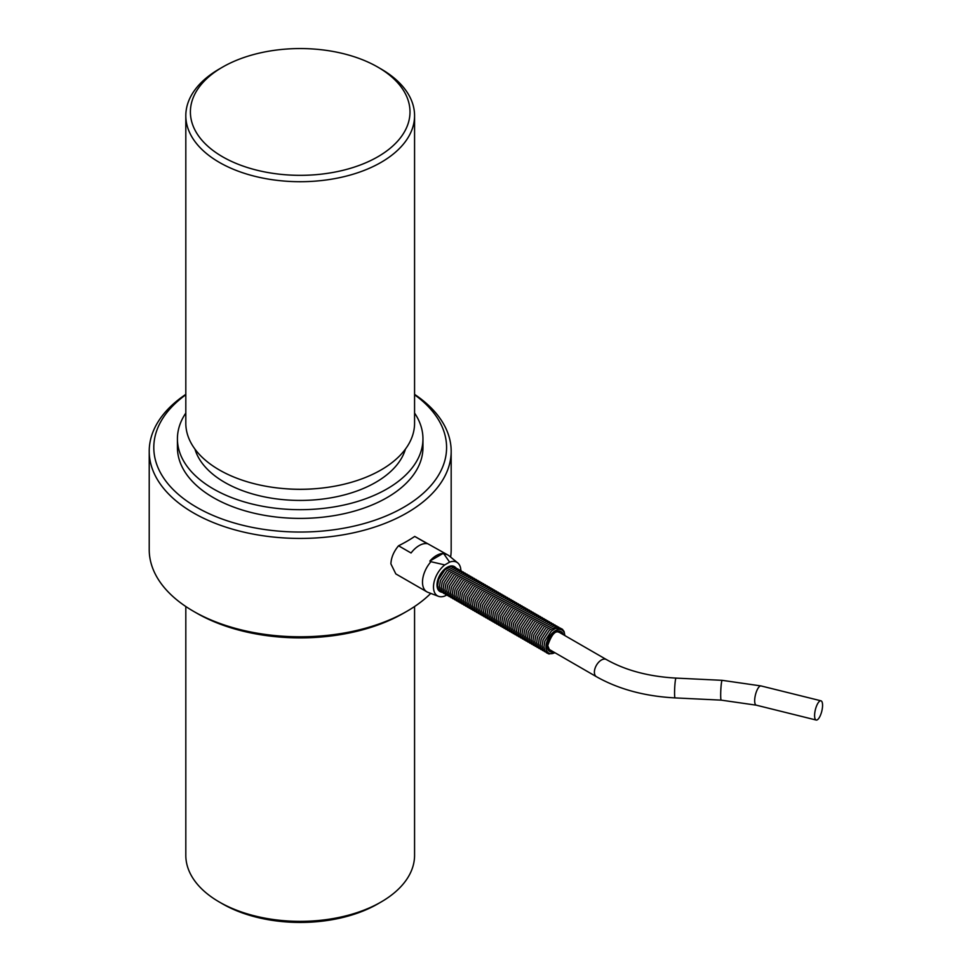 <?xml version="1.0" encoding="UTF-8"?>
<svg xmlns="http://www.w3.org/2000/svg" width="971" height="971" viewBox="0 0 971 971"><rect width="100%" height="100%" fill="white"/><g stroke="black" fill="none" stroke-linecap="round" stroke-linejoin="round"><path stroke-width="1.46" d="M564.746 635.507A13.278 7.659 120 0 0 555.109 630.871A13.278 7.659 120 0 0 545.993 646.965A13.278 7.659 120 0 0 554.842 652.682M441.113 592.043A14.407 8.326 -60 0 1 439.984 591.57A14.407 8.326 -60 0 1 436.999 584.967A14.407 8.326 -60 0 1 443.286 570.463A14.407 8.326 -60 0 1 454.392 566.603A14.407 8.326 -60 0 1 455.375 567.343M448.274 566.761L448.966 567.161M440.081 591.315A14.407 8.326 -60 0 1 439.778 591.242L438.953 590.769M437.872 589.239L438.819 589.773M457.742 562.913L449.039 555.776A21.192 12.235 120 0 0 448.08 555.121A21.192 12.235 120 0 0 444.038 554.125L449.609 562.124A19.371 11.179 -60 0 1 457.742 562.913A19.371 11.179 -60 0 1 460.873 570.523M422.494 582.139A21.192 12.235 120 0 0 426.888 591.837A21.192 12.235 120 0 0 427.932 592.334L438.467 596.315A19.371 11.179 -60 0 1 433.94 582.721A19.371 11.179 -60 0 1 444.767 564.916L430.93 561.699A21.192 12.235 120 0 0 422.494 582.139M426.888 591.837L395.828 573.91L390.9 563.896C391.179 557.585 393.728 551.552 398.547 545.775A150.978 87.172 0 0 0 414.738 536.429L448.08 555.121M414.738 536.429L427.252 543.651A21.192 12.235 120 0 0 411.061 552.997L398.547 545.775M430.93 561.699L429.85 561.08A21.192 12.235 -60 0 1 442.958 553.506L444.038 554.125M422.955 447.522L422.955 447.522A122.771 70.883 0 0 1 347.169 513.004A122.771 70.883 0 0 1 213.389 497.638A122.771 70.883 0 0 1 177.426 447.522A122.771 70.883 0 0 0 213.389 497.638A122.771 70.883 0 0 0 347.169 513.004A122.771 70.883 0 0 0 422.955 447.522L422.955 438.807A122.771 70.883 0 0 0 414.568 413.051M185.813 413.051A122.771 70.883 0 0 0 177.426 438.807A122.771 70.883 0 0 0 300.197 509.678A122.771 70.883 0 0 0 422.955 438.807M222.553 67.12L219.312 68.99A114.372 66.04 0 0 0 185.813 115.683L185.813 423.235A114.372 66.04 0 0 0 219.312 469.94A114.372 66.04 0 0 0 282.16 488.449A114.372 66.04 0 0 0 318.233 488.449A114.372 66.04 0 0 0 414.568 423.235L414.568 115.683A114.372 66.04 0 0 0 381.069 68.99L377.84 67.12A109.808 63.394 180 0 1 377.84 156.768A109.808 63.394 180 0 1 222.553 156.768A109.808 63.394 180 0 1 222.553 67.12A109.808 63.394 180 0 1 377.84 67.12L381.069 68.99M185.813 115.683A114.372 66.04 0 0 0 300.197 181.711A114.372 66.04 0 0 0 414.568 115.683M414.568 606.523L414.568 855.317A114.372 66.04 180 0 1 381.069 902.01A114.372 66.04 180 0 1 219.312 902.01A114.372 66.04 180 0 1 185.813 855.317L185.813 606.523M219.312 902.01L222.553 903.88A109.808 63.394 0 0 0 377.84 903.88L381.069 902.01M196.676 613.126L193.435 611.257L196.676 613.126A146.403 84.526 0 0 0 403.718 613.126L406.958 611.257A150.978 87.172 180 0 1 193.435 611.269A150.978 87.172 180 0 1 193.435 611.257A150.978 87.172 180 0 1 149.218 549.622L149.218 451.26A150.978 87.172 0 0 0 193.435 512.894A150.978 87.172 0 0 0 357.971 531.792A150.978 87.172 0 0 0 451.175 451.26A150.978 87.172 0 0 0 414.568 394.36M451.175 451.26L451.175 549.622A150.978 87.172 180 0 1 450.617 557.075M430.76 593.402A150.978 87.172 180 0 1 406.958 611.257M185.813 394.36A150.978 87.172 0 0 0 149.218 451.26M414.568 394.76A146.403 84.526 180 0 1 397.794 510.515A146.403 84.526 180 0 1 196.676 507.287A146.403 84.526 180 0 1 185.813 394.76M448.238 567.489A15.803 9.127 120 0 0 448.25 566.773M439.256 590.441L438.382 590.077M818.468 702.397A9.916 3.289 -76.1 0 1 820.968 700.807A9.916 3.289 -76.1 0 1 821.782 711.221A9.916 3.289 -76.1 0 1 816.198 720.045A9.916 3.289 -76.1 0 1 814.778 712.848A9.916 3.289 -76.1 0 1 818.468 702.397M438.467 596.315A19.371 11.179 -60 0 0 444.767 596.048L446.417 595.102M449.609 562.124L444.767 564.916M442.958 553.506L429.85 561.08M676.047 678.098A9.916 0.862 -87.2 0 0 675.44 679.979A9.916 0.862 -87.2 0 0 674.59 691.036A9.916 0.862 -87.2 0 0 675.088 697.906C644.878 696.304 618.661 689.24 596.437 676.702A9.916 5.729 -60 0 1 594.895 668.837A9.916 5.729 -60 0 1 601.267 660.098A9.916 5.729 -60 0 1 606.353 659.527C625.445 670.366 648.677 676.556 676.047 678.098L722.157 680.331L761.046 685.939L820.968 700.807M675.088 697.906L721.198 700.14A9.916 0.862 -87.2 0 1 720.7 693.258A9.916 0.862 -87.2 0 1 721.55 682.212A9.916 0.862 -87.2 0 1 722.157 680.331M721.198 700.14L756.275 705.177A9.916 3.289 -76.1 0 1 754.855 697.979A9.916 3.289 -76.1 0 1 758.533 687.541A9.916 3.289 -76.1 0 1 761.046 685.939M563.192 634.609A11.434 6.603 120 0 0 554.32 632.898A11.434 6.603 120 0 0 547.292 646.213A11.434 6.603 120 0 0 553.276 651.772M282.16 488.449L283.92 488.607A103.205 59.583 0 0 0 316.461 488.607L318.233 488.449M194.94 449.075A106.749 61.634 0 0 0 224.714 482.381A106.749 61.634 0 0 0 332.652 497.516A106.749 61.634 0 0 0 405.453 449.075M456.103 567.877L451.442 566.53L445.009 569.674L438.54 579.626L437.654 585.513L438.479 589.13L441.951 592.407M457.936 568.933L453.275 567.586L446.842 570.73L440.373 580.694L439.487 586.569L440.312 590.186L443.783 593.463M459.769 570.001L455.108 568.642L448.675 571.785L442.206 581.75L441.332 587.625L442.145 591.242L445.616 594.519M461.601 571.057L456.94 569.698L450.508 572.841L444.038 582.806L443.164 588.693L443.978 592.31L447.449 595.575M463.434 572.113L458.773 570.754L452.34 573.897L445.871 583.862L444.997 589.749L445.81 593.366L449.282 596.643M465.267 573.169L460.606 571.822L454.185 574.966L447.704 584.918L446.83 590.805L447.643 594.422L451.114 597.699M467.1 574.225L462.439 572.878L456.018 576.021L449.537 585.986L448.663 591.861L449.476 595.478L452.947 598.755M468.932 575.293L464.272 573.934L457.851 577.077L451.369 587.042L450.495 592.917L451.309 596.534L454.78 599.811M470.765 576.349L466.104 574.99L459.684 578.133L453.202 588.098L452.328 593.985L453.141 597.602L456.613 600.867M472.598 577.405L467.937 576.046L461.516 579.189L455.035 589.154L454.161 595.041L454.974 598.658L458.446 601.935M474.431 578.461L469.77 577.114L463.349 580.257L456.868 590.21L455.994 596.097L456.807 599.714L460.278 602.991M476.263 579.517L471.603 578.17L465.182 581.313L458.7 591.278L457.827 597.153L458.64 600.77L462.111 604.047M478.096 580.585L473.435 579.226L467.015 582.369L460.533 592.334L459.659 598.209L460.472 601.826L463.944 605.103M479.941 581.641L475.268 580.282L468.847 583.425L462.366 593.39L461.492 599.277L462.305 602.894L465.777 606.159M481.774 582.697L477.101 581.338L470.68 584.481L464.199 594.446L463.325 600.333L464.138 603.95L467.609 607.227M483.607 583.753L478.934 582.406L472.513 585.549L466.031 595.502L465.158 601.389L465.971 605.006L469.442 608.283M485.439 584.809L480.766 583.462L474.346 586.605L467.864 596.57L466.99 602.445L467.816 606.062L471.275 609.339M487.272 585.877L482.599 584.518L476.178 587.661L469.697 597.626L468.823 603.501L469.648 607.13L473.108 610.395M489.105 586.933L484.432 585.574L478.011 588.717L471.53 598.682L470.656 604.569L471.481 608.186L474.94 611.451M490.938 587.989L486.265 586.63L479.844 589.773L473.363 599.738L472.489 605.625L473.314 609.242L476.773 612.519M492.77 589.045L488.097 587.698L481.677 590.841L475.195 600.794L474.321 606.681L475.147 610.298L478.606 613.575M494.603 590.101L489.93 588.754L483.509 591.897L477.028 601.862L476.154 607.737L476.979 611.354L480.439 614.631M496.436 591.169L491.763 589.81L485.342 592.953L478.873 602.918L477.987 608.793L478.812 612.422L482.271 615.687M498.269 592.225L493.596 590.866L487.175 594.009L480.706 603.974L479.82 609.861L480.645 613.478L484.104 616.743M500.101 593.281L495.428 591.922L489.008 595.065L482.538 605.03L481.652 610.917L482.478 614.534L485.937 617.811M501.934 594.337L497.261 592.99L490.841 596.133L484.371 606.086L483.485 611.973L484.311 615.59L487.77 618.867M503.767 595.393L499.094 594.046L492.673 597.189L486.204 607.154L485.318 613.029L486.143 616.646L489.602 619.923M505.6 596.461L500.927 595.102L494.506 598.245L488.037 608.21L487.151 614.085L487.976 617.714L491.447 620.979M507.432 597.517L502.772 596.158L496.339 599.301L489.87 609.266L488.983 615.153L489.809 618.77L493.28 622.035M509.265 598.573L504.604 597.214L498.172 600.357L491.702 610.322L490.828 616.209L491.642 619.826L495.113 623.103M511.098 599.629L506.437 598.282L500.004 601.425L493.535 611.378L492.661 617.265L493.474 620.882L496.946 624.159M512.931 600.685L508.27 599.338L501.837 602.481L495.368 612.446L494.494 618.321L495.307 621.938L498.778 625.215M514.764 601.753L510.103 600.394L503.682 603.537L497.201 613.502L496.327 619.377L497.14 623.006L500.611 626.271M516.596 602.809L511.935 601.45L505.515 604.593L499.033 614.558L498.159 620.445L498.973 624.062L502.444 627.327M518.429 603.865L513.768 602.505L507.348 605.649L500.866 615.614L499.992 621.501L500.805 625.118L504.277 628.395M520.262 604.921L515.601 603.574L509.18 606.717L502.699 616.67L501.825 622.557L502.638 626.174L506.109 629.451M522.095 605.977L517.434 604.63L511.013 607.773L504.532 617.738L503.658 623.613L504.471 627.23L507.942 630.507M523.927 607.045L519.267 605.686L512.846 608.829L506.364 618.794L505.49 624.669L506.304 628.298L509.775 631.563M525.76 608.101L521.099 606.741L514.679 609.885L508.197 619.85L507.323 625.737L508.136 629.354L511.608 632.619M527.593 609.157L522.932 607.797L516.511 610.941L510.03 620.906L509.156 626.793L509.969 630.41L513.441 633.687M529.438 610.213L524.765 608.866L518.344 612.009L511.863 621.962L510.989 627.849L511.802 631.466L515.273 634.743M531.271 611.269L526.598 609.922L520.177 613.065L513.695 623.03L512.822 628.905L513.635 632.522L517.106 635.799M533.103 612.337L528.43 610.977L522.01 614.121L515.528 624.086L514.654 629.961L515.467 633.59L518.939 636.855M534.936 613.393L530.263 612.033L523.842 615.177L517.361 625.142L516.487 631.029L517.3 634.646L520.772 637.911M536.769 614.449L532.096 613.089L525.675 616.233L519.194 626.198L518.32 632.085L519.145 635.702L522.604 638.979M538.602 615.505L533.929 614.158L527.508 617.301L521.026 627.254L520.153 633.141L520.978 636.758L524.437 640.035M540.434 616.561L535.761 615.213L529.341 618.357L522.859 628.322L521.985 634.197L522.811 637.813L526.27 641.091M542.267 617.629L537.594 616.269L531.173 619.413L524.692 629.378L523.818 635.252L524.643 638.882L528.103 642.147M544.1 618.685L539.427 617.325L533.006 620.469L526.525 630.434L525.651 636.321L526.476 639.938L529.935 643.203M545.933 619.741L541.26 618.381L534.839 621.525L528.37 631.49L527.484 637.377L528.309 640.994L531.768 644.271M547.765 620.797L543.092 619.449L536.672 622.593L530.202 632.546L529.316 638.433L530.142 642.049L533.601 645.327M549.598 621.853L544.925 620.505L538.504 623.649L532.035 633.614L531.149 639.488L531.974 643.105L535.434 646.383M551.431 622.921L546.758 621.561L540.337 624.705L533.868 634.67L532.982 640.557L533.807 644.174L537.266 647.439M553.264 623.977L548.591 622.617L542.17 625.761L535.701 635.726L534.815 641.613L535.64 645.23L539.099 648.494M555.096 625.033L550.423 623.673L544.003 626.817L537.533 636.782L536.647 642.668L537.473 646.285L540.944 649.563M556.929 626.089L552.268 624.741L545.836 627.885L539.366 637.838L538.48 643.724L539.306 647.341L542.777 650.619M558.762 627.145L554.101 625.797L547.668 628.941L541.199 638.906L540.313 644.78L541.138 648.397L544.61 651.675M560.595 628.213L555.934 626.853L549.501 629.997L543.032 639.962L542.158 645.849L542.971 649.465L546.442 652.73M564.891 635.592L564.078 631.502L562.403 629.244L559.818 627.994L555.109 628.625L551.334 631.053L544.865 641.018L543.991 646.904L544.804 650.521L546.479 652.767L548.955 653.981L554.987 652.767M606.353 659.527L559.26 632.339C559.405 633.104 554.174 626.55 547.741 645.594L549.343 649.502L596.437 676.702M177.426 447.522L177.426 438.807M756.275 705.177L816.198 720.045M436.999 584.651L437.642 585.015M446.915 567.477L447.558 567.853"/></g></svg>
